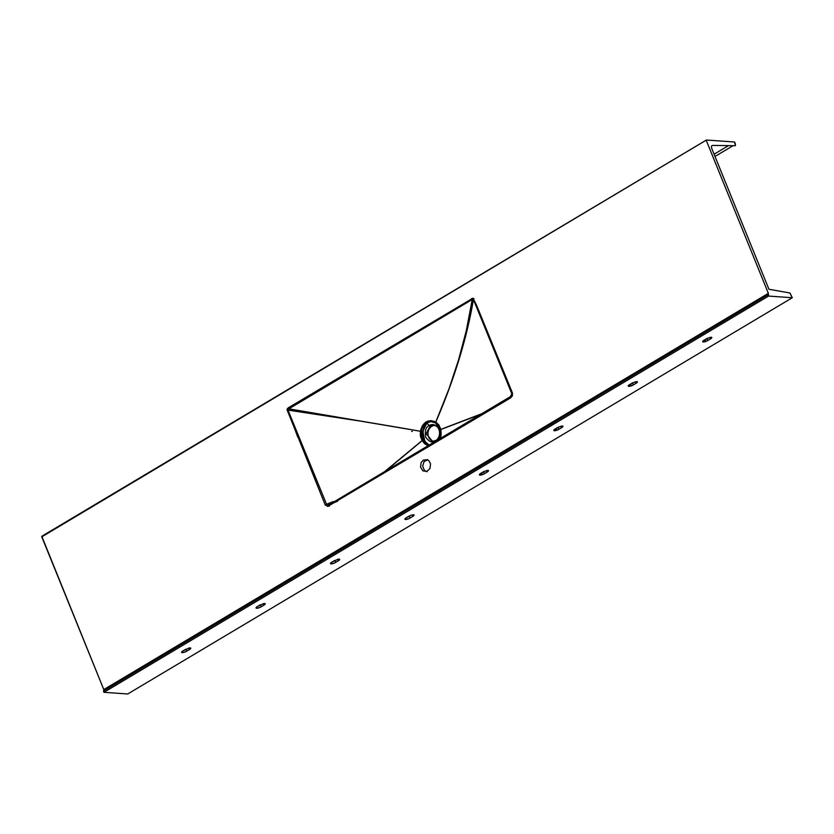 <?xml version="1.0" encoding="UTF-8"?>
<svg xmlns="http://www.w3.org/2000/svg" width="834" height="834" viewBox="0 0 834 834"><rect width="100%" height="100%" fill="white"/><g stroke="black" fill="none" stroke-linecap="round" stroke-linejoin="round"><path stroke-width="1.25" d="M427.091 471.773L424.381 470.345L422.682 466.164L423.995 461.702L427.561 459.576M789.84 292.953L792.3 297.738L768.552 296.07L103.979 692.314L127.727 693.982L792.3 297.738L789.965 292.995L768.927 289.252L711.736 148.421L711.392 146.284L712.309 145.429L735.38 145.7L734.598 141.988L706.356 140.049L41.773 536.856L103.791 689.572L768.364 293.328L706.356 140.612L768.364 293.328L768.552 296.07L792.3 297.738L127.727 693.982L103.979 692.314L103.791 689.572L41.794 536.283L706.377 140.039L734.598 141.988L735.505 144.23M562.356 425.976L562.96 426.32L562.46 427.081L558.384 429.593L553.849 430.563L558.353 427.123L562.356 425.976A3.503 0.959 -22.1 0 1 562.94 426.247A3.503 0.959 -22.1 0 1 561.595 427.696L560.959 426.143L561.595 427.696L558.936 429.281L558.113 427.248L558.936 429.281A3.503 0.959 -22.1 0 1 553.786 430.469A3.503 0.959 -22.1 0 1 555.131 429.02L557.79 427.435M636.78 381.597L637.395 381.941L636.895 382.702L632.808 385.214L628.283 386.184L632.777 382.743L636.78 381.597A3.503 0.959 -22.1 0 1 637.374 381.868A3.503 0.959 -22.1 0 1 636.029 383.317L635.393 381.763L636.029 383.317L633.371 384.901L632.537 382.869L633.371 384.901A3.503 0.959 -22.1 0 1 628.221 386.09A3.503 0.959 -22.1 0 1 629.566 384.641L632.224 383.056M711.214 337.217L711.819 337.562L711.329 338.323L707.242 340.835L702.718 341.804L707.211 338.364L711.214 337.217A3.503 0.959 -22.1 0 1 711.809 337.489A3.503 0.959 -22.1 0 1 710.453 338.938L709.828 337.384L710.453 338.938L707.795 340.522L706.971 338.489L707.795 340.522A3.503 0.959 -22.1 0 1 702.655 341.711A3.503 0.959 -22.1 0 1 704 340.262L706.659 338.677M487.921 470.355L488.526 470.699L488.036 471.46L483.949 473.973L479.414 474.942L483.918 471.502L487.921 470.355A3.503 0.959 -22.1 0 1 488.505 470.626A3.503 0.959 -22.1 0 1 487.16 472.075L486.524 470.522L487.16 472.075L484.502 473.66L483.678 471.627L484.502 473.66A3.503 0.959 -22.1 0 1 479.352 474.848A3.503 0.959 -22.1 0 1 480.707 473.399L483.366 471.815M185.628 649.332L182.969 650.916A3.503 0.959 -22.1 0 0 181.624 652.365L181.624 652.365A3.503 0.959 -22.1 0 0 186.774 651.177L185.951 649.154L186.774 651.177L189.433 649.592L185.607 651.781L182.208 652.636L181.645 652.073L182.969 650.916L189.255 647.945L190.798 648.216L189.433 649.592L188.797 648.039L189.433 649.592A3.503 0.959 -22.1 0 0 190.778 648.143A3.503 0.959 -22.1 0 0 190.183 647.882M260.062 604.952L257.404 606.537A3.503 0.959 -22.1 0 0 256.059 607.986L256.059 607.986A3.503 0.959 -22.1 0 0 261.198 606.798L260.375 604.775L261.198 606.798L263.857 605.213L260.041 607.402L256.643 608.257L256.08 607.694L257.404 606.537L263.69 603.566L265.222 603.837L263.857 605.213L263.231 603.66L263.857 605.213A3.503 0.959 -22.1 0 0 265.212 603.764A3.503 0.959 -22.1 0 0 264.618 603.503M334.497 560.573L331.838 562.158A3.503 0.959 -22.1 0 0 330.493 563.607L330.483 563.607A3.503 0.959 -22.1 0 0 335.633 562.418L334.809 560.396L335.633 562.418L338.291 560.834L334.476 563.023L331.077 563.878L330.514 563.315L331.838 562.158L338.124 559.187L339.657 559.458L338.291 560.834L337.666 559.28L338.291 560.834A3.503 0.959 -22.1 0 0 339.647 559.385A3.503 0.959 -22.1 0 0 339.052 559.124M408.931 516.194L406.273 517.778A3.503 0.959 -22.1 0 0 404.917 519.228L404.917 519.228A3.503 0.959 -22.1 0 0 410.067 518.039L409.244 516.006L410.067 518.039L412.726 516.454L408.91 518.644L405.512 519.499L404.907 519.155L405.397 518.394L410.724 515.329L413.81 514.797L412.726 516.454L412.1 514.901L412.726 516.454A3.503 0.959 -22.1 0 0 414.071 515.005A3.503 0.959 -22.1 0 0 413.487 514.734M423.328 460.066L427.269 459.701L428.999 460.879L430.542 463.871L429.979 468.531L426.82 471.429L422.911 470.876L420.555 467.186L421.118 462.526L423.328 460.066M510.554 397.933L327.72 506.447L325.177 504.872L287.032 409.692L288.241 407.847L472.941 298.165L476.454 304.942L512.514 393.168L512.347 395.973L510.554 397.933M475.797 305.327L476.078 304.024M383.223 472.795L422.098 440.55L420.399 436.161L420.346 431.282L417.229 430.73C378.417 423.828 336.769 417.146 292.275 410.672L292.432 409.452L420.357 431.241L422.327 425.778L426.08 421.91L430.98 420.597L435.807 422.014L448.901 389.082L458.648 359.579L466.31 330.629L472.221 299.5L288.845 408.837L420.357 431.241L360.809 421.17L288.001 410.099L326.553 504.278L333.464 501.495A1.751 0.667 -112.1 0 0 333.788 501.995A1.751 0.667 67.9 0 1 333.464 501.495L326.553 504.278L328.867 504.737M483.22 413.174L440.842 429.374L438.965 425.079L435.838 422.035L449.015 389.103L458.961 359.704L466.936 330.91L473.441 299.531L511.836 393.804L510.012 397.391M509.928 398.329L510.731 396.442L329.691 504.393L337.697 501.151M383.63 472.461L422.098 440.55L384.766 471.783L422.15 440.644L424.694 443.782L428.353 445.836M440.071 438.84L441.196 434.295L440.873 429.479L481.374 414.112L440.842 429.374L482.448 413.466M426.925 423.057A14.022 11.77 -86 0 0 426.727 443.99M426.476 443.897L423.745 439.289L422.765 433.524L424.026 427.394L426.966 422.755M426.768 444.042L423.568 438.486L422.88 433.107L423.985 427.769L427.602 422.39M435.619 425.403L432.982 425.642L430.594 427.071L428.832 429.458L427.946 432.439L428.082 435.577L429.218 438.382L431.188 440.425L433.68 441.394M434.337 441.457L435.661 441.332M440.779 436.641L441.03 435.901M437.152 439.518A8.059 6.766 94 0 1 435.911 440.467L436.109 440.477M434.378 425.361A8.059 6.766 -86 0 0 431.731 426.216L430.073 426.101A8.059 6.766 94 0 1 433.555 425.246A8.059 6.766 94 0 1 437.986 427.696M435.515 425.392A8.059 6.766 -86 0 0 435.212 425.361L433.555 425.246M472.826 299.416L474.046 298.728M329.305 506.259L327.793 504.747M510.575 396.546L511.023 395.629A1.751 1.699 -156 0 1 511.127 396.108A1.751 1.699 24 0 0 511.023 395.629L511.836 393.804L511.795 395.097L510.21 397.724A1.751 1.699 24 0 0 510.992 396.911A1.751 1.699 -156 0 1 510.21 397.724M334.632 502.412A1.751 0.667 67.9 0 1 334.549 502.464A1.751 0.667 -112.1 0 0 334.632 502.412L329.284 504.58M334.465 502.485A1.751 0.667 -112.1 0 0 334.549 502.464L337.051 501.432M437.152 418.877C454.269 378.594 465.81 339.813 471.773 302.523A1.751 0.98 -170.7 0 1 472.826 303.023C466.216 339.991 454.342 378.594 437.193 418.845L435.838 422.035L437.152 418.877M472.221 299.5L473.045 298.968L473.441 299.531L472.826 303.023A1.751 0.98 9.3 0 0 471.773 302.523L472.221 299.5M288.001 410.099L287.813 409.411L288.845 408.837L292.432 409.452L292.275 410.672L288.001 410.099M426.33 443.73L424.85 441.561A3.159 1.022 149.2 0 0 424.152 441.655A3.159 1.022 -30.8 0 1 424.85 441.561L422.942 431.543L420.367 431.168L422.942 431.543L421.504 431.23L422.963 431.418L426.81 422.921M425.204 442.156A3.159 1.324 148.6 0 0 424.589 442.166A3.159 1.324 -31.4 0 1 425.204 442.156M471.429 298.624A3.159 1.48 59.5 0 0 472.054 299.604A3.159 1.48 -120.5 0 1 471.429 298.624M292.036 405.574A3.159 1.48 58.9 0 0 292.671 406.565A3.159 1.48 -121.1 0 1 292.036 405.574M289.429 407.138L288.543 408.921M288.366 410.912L288.637 412.288A3.159 0.73 -17.7 0 1 288.898 412.173A3.159 0.73 162.3 0 0 288.637 412.288L297.748 437.099M325.239 504.997A3.159 0.865 -22.1 0 1 326.584 504.372A3.159 0.865 157.9 0 0 325.239 504.997M329.065 506.113L327.908 504.945M435.327 441.582L435.411 440.957A8.663 7.277 -86 0 0 438.851 429.312A8.663 7.277 -86 0 0 429.145 425.517L426.685 422.786L431.199 421.629L435.629 422.984L438.528 425.778L440.644 432.94L438.945 439.966M420.346 431.282L421.462 431.439L420.346 431.282L422.098 440.55A1.751 0.594 -32.4 0 1 423.046 439.925L421.451 431.512L420.346 431.282M420.357 431.241L421.462 431.439C422.098 427.581 423.839 424.694 426.685 422.786C429.719 421.191 432.7 421.253 435.629 422.984A1.751 0.897 -58.8 0 1 435.807 422.014C428.061 418.897 422.911 421.973 420.357 431.241M435.807 422.014A1.751 0.897 121.2 0 0 435.629 422.984L435.682 423.015A1.751 0.938 -59.8 0 1 435.838 422.035L435.807 422.014M423.046 439.925A1.751 0.594 147.6 0 0 422.098 440.55L422.15 440.644A1.751 0.646 -27.2 0 1 423.14 440.091L423.046 439.925M435.838 422.035A1.751 0.938 120.2 0 0 435.682 423.015L440.216 429.687L440.842 429.374L435.838 422.035M429.333 445.158L423.14 440.091A1.751 0.646 152.8 0 0 422.15 440.644L428.249 445.804M440.873 429.479L440.216 429.687L440.873 429.479L440.258 429.875L439.32 439.205M430.073 426.101A1.751 0.824 -120.8 0 1 429.145 425.517C425.861 426.925 424.714 430.803 425.705 437.152C429.249 441.978 432.481 443.25 435.411 440.957A1.751 0.824 -120.8 0 1 435.65 440.529A1.751 0.824 -120.8 0 1 435.911 440.467L432.429 441.322L426.226 433.69L430.073 426.101M110.276 686.549L110.87 686.653M728.478 145.637L714.092 154.217L728.478 145.637M289.117 407.597L287.355 408.65L289.117 407.597M768.552 296.07L768.051 294.819L103.468 691.073L103.979 692.314L768.552 296.07M767.999 294.329L103.76 690.437L103.791 689.572L768.364 293.328L768.177 294.225M733.044 145.7L714.999 156.448M288.335 410.849L287.511 411.339M706.304 140.122L41.898 536.262M477.225 467.603L476.86 468.645M700.518 334.455L700.164 335.508M626.094 378.844L625.729 379.887M551.66 423.224L551.295 424.266M179.498 645.12L179.133 646.162M253.922 600.741L253.567 601.783M328.356 556.361L328.002 557.404M402.791 511.982L402.426 513.025M502.162 452.893L502.746 453.008M497.168 456.334L496.532 456.25M390.468 519.488L391.083 519.582M396.64 516.267L396.087 516.142M285.739 582.393L285.134 582.288L285.739 582.393M290.743 578.942L291.306 579.077M166.122 653.71L165.507 653.616L166.122 653.71M171.126 650.27L171.679 650.405M601.867 393.439L602.513 393.523M608.09 390.197L607.506 390.083M721.493 322.122L722.14 322.195M727.707 318.869L727.123 318.755M158.981 657.505L159.596 657.609M278.608 586.187L279.213 586.281M411.683 431.512L412.371 431.293M427.467 459.784L424.026 461.671M511.742 395.233L510.408 398.016M329.19 504.622L334.549 502.464M435.65 440.529L432.429 441.322M768.333 294.193L103.76 690.437M41.794 536.283L706.377 140.039"/></g></svg>
